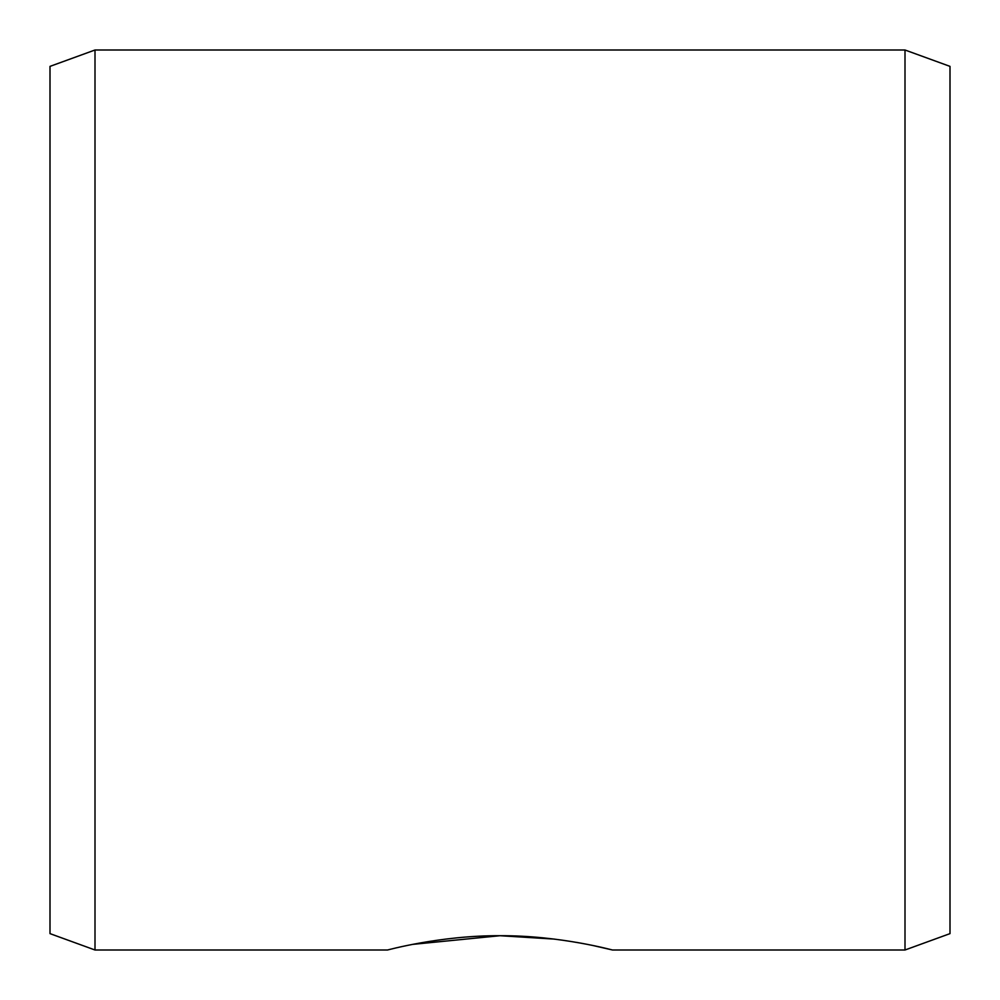 <?xml version="1.0" encoding="UTF-8"?>
<svg xmlns="http://www.w3.org/2000/svg" width="1000" height="1000" viewBox="0 0 1000 1000"><rect width="100%" height="100%" fill="white"/><g stroke="black" fill="none" stroke-linecap="round" stroke-linejoin="round"><path stroke-width="1.5" d="M554.425 939.1L500 935.713C560.35 935.362 613.85 950.475 612.5 950L593.275 945.588M584.087 943.75L576.562 942.387M905 50L905 950L950 933.625L950 66.375L905 50L95 50L95 950L387.5 950C386.138 950.475 439.712 935.35 500 935.713L412.65 944.375M905 950L612.5 950M95 50L50 66.375L50 933.625L95 950"/></g></svg>
